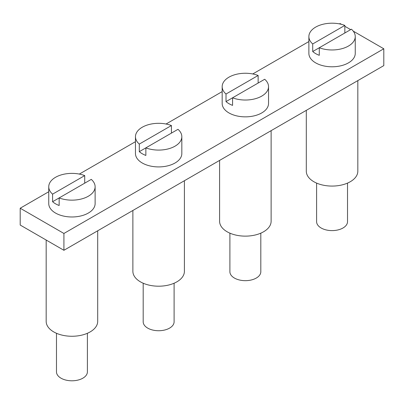 <?xml version="1.0" encoding="UTF-8"?>
<svg xmlns="http://www.w3.org/2000/svg" width="404" height="404" viewBox="0 0 404 404"><rect width="100%" height="100%" fill="white"/><g stroke="black" fill="none" stroke-linecap="round" stroke-linejoin="round"><path stroke-width="0.61" d="M306.303 110.348L306.303 171.2A25.76 14.872 0 0 0 313.847 181.719A25.76 14.872 0 0 0 341.925 184.941A25.76 14.872 0 0 0 357.828 171.2L357.828 80.603M48.748 191.738L20.2 208.222L20.2 225.048L63.918 250.288L383.8 65.61L383.8 48.778L353.253 31.143M350.647 29.638L344.849 26.29M341.481 24.346L340.082 23.538L339.466 23.892M308.878 41.551L252.758 73.957M222.17 91.612L166.044 124.018M135.461 141.678L79.335 174.079M63.918 250.288L63.918 233.462L383.8 48.778M20.2 208.222L63.918 233.462M181.83 136.703A23.185 13.388 180 0 1 169.624 148.49A23.185 13.388 180 0 1 145.859 147.869L177.987 129.32A23.185 13.388 180 0 1 181.83 136.703L181.83 153.53A23.185 13.388 180 0 1 169.624 165.322A23.185 13.388 180 0 1 145.859 164.696A23.185 13.388 180 0 1 135.461 153.53L135.461 136.703A23.185 13.388 180 0 1 147.662 124.912A23.185 13.388 180 0 1 171.427 125.533L171.427 133.108M139.304 151.657L145.859 147.869L145.859 155.444A23.185 13.388 180 0 1 139.304 151.657L139.304 144.082A23.185 13.388 180 0 1 135.461 136.703M171.427 125.533L139.304 144.082M174.104 283.224L174.104 321.806A15.458 8.923 180 0 1 158.646 330.73A15.458 8.923 180 0 1 143.188 321.806L143.188 283.224M268.539 86.643A23.185 13.388 180 0 1 256.338 98.43A23.185 13.388 180 0 1 232.573 97.808L264.696 79.26A23.185 13.388 180 0 1 268.539 86.643L268.539 103.469A23.185 13.388 180 0 1 256.338 115.256A23.185 13.388 180 0 1 232.573 114.635A23.185 13.388 180 0 1 222.17 103.469L222.17 86.643A23.185 13.388 180 0 1 234.376 74.851A23.185 13.388 180 0 1 258.141 75.472L258.141 83.047M226.013 101.596L232.573 97.808L232.573 105.378A23.185 13.388 180 0 1 226.013 101.596L226.013 94.021A23.185 13.388 180 0 1 222.17 86.643M258.141 75.472L226.013 94.021M260.812 233.164L260.812 271.746A15.458 8.923 180 0 1 245.354 280.669A15.458 8.923 180 0 1 229.896 271.746L229.896 233.164M132.881 210.474L132.881 271.326A25.76 14.872 0 0 0 140.43 281.841A25.76 14.872 0 0 0 168.503 285.067A25.76 14.872 0 0 0 184.406 271.326L184.406 180.724M219.594 160.413L219.594 221.261A25.76 14.872 0 0 0 227.139 231.78A25.76 14.872 0 0 0 255.212 235.002A25.76 14.872 0 0 0 271.119 221.261L271.119 130.664M355.252 36.577A23.185 13.388 180 0 1 343.046 48.369A23.185 13.388 180 0 1 319.281 47.748L351.409 29.199A23.185 13.388 180 0 1 355.252 36.577L355.252 53.409A23.185 13.388 180 0 1 343.046 65.195A23.185 13.388 180 0 1 319.281 64.574A23.185 13.388 180 0 1 308.878 53.409L308.878 36.577A23.185 13.388 180 0 1 321.084 24.79A23.185 13.388 180 0 1 344.849 25.412L344.849 32.987M312.721 51.535L319.281 47.748L319.281 55.318A23.185 13.388 180 0 1 312.721 51.535L312.721 43.96A23.185 13.388 180 0 1 308.878 36.577M344.849 25.412L312.721 43.96M347.521 183.098L347.521 221.685A15.458 8.923 180 0 1 332.068 230.608A15.458 8.923 180 0 1 316.61 221.685L316.61 183.098M95.122 186.764A23.185 13.388 180 0 1 82.916 198.556A23.185 13.388 180 0 1 59.151 197.93L91.279 179.381A23.185 13.388 180 0 1 95.122 186.764L95.122 203.591A23.185 13.388 180 0 1 82.916 215.382A23.185 13.388 180 0 1 59.151 214.761A23.185 13.388 180 0 1 48.748 203.591L48.748 186.764A23.185 13.388 180 0 1 60.954 174.972A23.185 13.388 180 0 1 84.719 175.599L84.719 183.169M52.591 201.717L59.151 197.93L59.151 205.505A23.185 13.388 180 0 1 52.591 201.717L52.591 194.147A23.185 13.388 180 0 1 48.748 186.764M84.719 175.599L52.591 194.147M87.39 333.285L87.39 371.867A15.458 8.923 180 0 1 71.932 380.795A15.458 8.923 180 0 1 56.479 371.867L56.479 333.285M46.172 240.042L46.172 321.387A25.76 14.872 0 0 0 53.717 331.901A25.76 14.872 0 0 0 81.795 335.128A25.76 14.872 0 0 0 97.697 321.387L97.697 230.785"/></g></svg>
